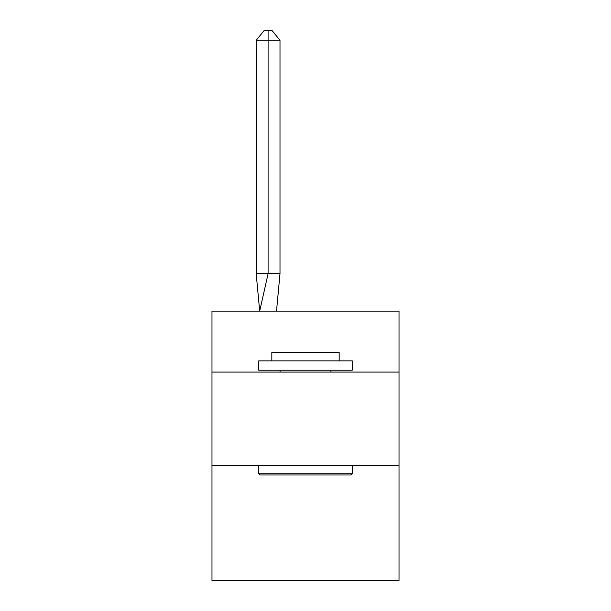 <?xml version="1.0" encoding="UTF-8"?>
<svg xmlns="http://www.w3.org/2000/svg" width="611" height="611" viewBox="0 0 611 611"><rect width="100%" height="100%" fill="white"/><g stroke="black" fill="none" stroke-linecap="round" stroke-linejoin="round"><path stroke-width="0.92" d="M211.979 372.084L399.021 372.084L399.021 311.114L211.979 311.114L211.979 580.45L399.021 580.45L399.021 465.605L211.979 465.605M399.021 465.605L399.021 372.084M279.998 273.705L279.998 40.273L268.092 40.273L268.092 273.705L256.192 273.705L259.675 311.114L268.092 273.705L268.092 40.273L268.092 273.705L268.092 40.273L268.092 273.705L268.092 40.273L268.092 273.705L268.092 40.273L268.092 273.705L268.092 40.273L268.092 273.705L268.092 40.273L268.092 273.705L268.092 40.273L268.092 273.705L268.092 40.273L268.092 273.705L279.998 273.705L276.508 311.114M259.858 474.961L258.743 473.838L352.257 473.838L351.142 474.961L259.858 474.961M352.257 360.864L352.257 370.213L258.743 370.213L258.743 360.864L352.257 360.864M271.834 360.864L271.834 352.257L339.166 352.257L339.166 360.864M352.257 465.605L352.257 473.838M258.743 465.605L258.743 473.838M330.941 370.213L330.941 372.084M280.059 370.213L280.059 372.084M268.092 40.273L256.192 40.273L264.128 30.55L268.092 30.55L268.092 273.705M256.192 40.273L256.192 273.705M268.092 30.55L272.063 30.55L279.998 40.273"/></g></svg>
